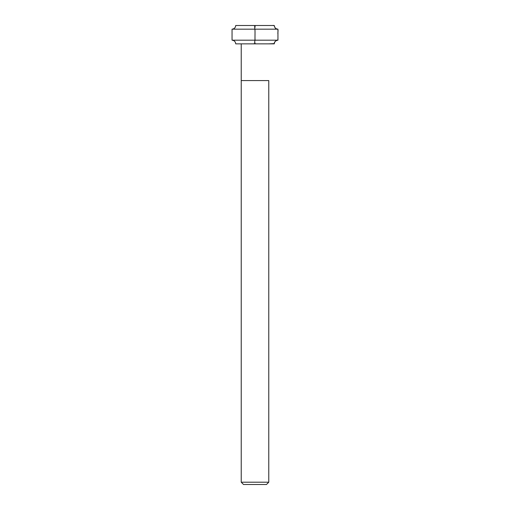 <?xml version="1.0" encoding="UTF-8"?>
<svg xmlns="http://www.w3.org/2000/svg" width="510" height="510" viewBox="0 0 510 510"><rect width="100%" height="100%" fill="white"/><g stroke="black" fill="none" stroke-linecap="round" stroke-linejoin="round"><path stroke-width="0.38" stroke-dasharray="2.55 1.91" d="M255 43.86L274.278 43.86L255 43.86M235.722 25.5L274.278 25.5L235.722 25.5M277.95 29.172L232.05 29.172L277.95 29.172M277.95 40.188L232.05 40.188L277.95 40.188M255 484.5L266.475 484.5L255 484.5M268.77 80.58L241.23 80.58L268.77 80.58M268.77 482.205L241.23 482.205L268.77 482.205M254.809 25.5L255.459 25.5L255.172 28.962C254.79 30.6 255.096 36.395 255 39.748L255.516 43.611L256.3 43.86M254.994 25.5L235.728 25.5L235.193 27.406L233.593 28.834M233.593 40.526L235.193 41.954L235.728 43.86L241.294 43.86"/><path stroke-width="0.76" d="M274.278 25.5L235.722 25.5L274.278 25.5C274.514 27.712 275.738 28.936 277.95 29.172L232.05 29.172C234.262 28.936 235.486 27.712 235.722 25.5C235.486 27.712 234.262 28.936 232.05 29.172L277.95 29.172L277.95 40.188L232.05 40.188L232.05 29.172L232.05 40.188C234.262 40.424 235.486 41.648 235.722 43.86L274.278 43.86C274.514 41.648 275.738 40.424 277.95 40.188L232.05 40.188C234.262 40.424 235.486 41.648 235.722 43.86L274.278 43.86C274.514 41.648 275.738 40.424 277.95 40.188L277.95 29.172C275.738 28.936 274.514 27.712 274.278 25.5M268.77 80.58L241.23 80.58L241.23 43.86L241.23 80.58L268.77 80.58L268.77 482.205L241.23 482.205L241.23 80.58L241.23 482.205L243.525 484.5L266.475 484.5L268.77 482.205L241.23 482.205L243.525 484.5L266.475 484.5L268.77 482.205L268.77 80.58M255.006 25.5L272.697 25.5C275.158 24.761 274.202 28.707 276.72 28.962C279.059 29.025 277.497 32.347 277.95 34.017L277.95 39.748C276.943 40.513 274.099 41.272 274.278 43.611L268.706 43.86M255.191 25.5L254.541 25.5L254.828 28.962C255.21 30.6 254.904 36.395 255 39.748L254.484 43.611L253.699 43.86M233.376 28.923L232.05 29.172L232.05 40.188L233.376 40.437"/></g></svg>
